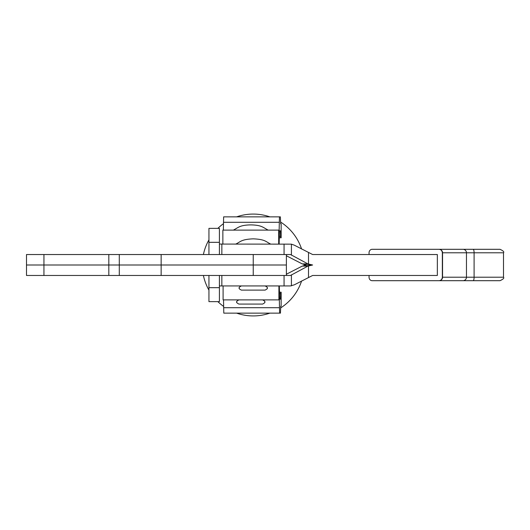 <?xml version="1.0" encoding="UTF-8"?>
<svg xmlns="http://www.w3.org/2000/svg" width="530" height="530" viewBox="0 0 530 530"><rect width="100%" height="100%" fill="white"/><g stroke="black" fill="none" stroke-linecap="round" stroke-linejoin="round"><path stroke-width="0.79" d="M279.151 244.072L279.442 230.815L280.377 230.815L279.442 230.815M280.377 230.815L280.668 237.791L279.35 237.791L281.145 237.791L281.145 223.839L280.668 223.839L280.377 216.863L223.633 216.863L223.349 230.119M280.668 237.791L281.145 237.791L281.145 223.839M279.442 216.863L279.151 230.119L278.674 230.119L278.674 244.072M222.865 244.072L222.865 230.119L278.674 230.119M43.944 254.532L43.944 275.467L26.5 275.467L26.5 265L43.944 265L26.5 265L26.5 254.532L161.147 254.532L161.147 265L108.822 265L108.822 254.532L108.822 275.467L161.147 275.467L161.147 265L119.29 265L119.29 254.532M161.147 275.467L286.379 275.467L286.379 265L253.241 265L286.379 265L286.379 254.532L161.147 254.532M253.241 275.467L253.241 265L161.147 265L253.241 265L253.241 254.532M219.407 254.532L219.407 242.323L208.939 242.323L208.939 254.532M208.939 242.323L208.939 228.37L219.407 228.37L219.407 242.323M119.29 275.467L119.29 265L43.944 265L108.822 265L108.822 275.467L43.944 275.467M219.407 275.467L219.407 287.677L208.939 287.677L208.939 275.467M208.939 287.677L208.939 301.63L219.407 301.63L219.407 287.677M219.407 244.072L291.421 244.151L294.309 245.178L312.627 254.532L437.343 254.532L437.343 275.467L312.627 275.467L294.309 284.822L290.519 285.928L284.06 285.928L284.06 275.467M286.379 275.467L290.519 275.467L307.897 266.106L312.627 265L307.897 263.894L290.519 254.532L286.379 254.532M286.379 274.235L302.226 266.106L306.757 265L302.226 263.894L286.379 255.765M221.858 244.072L221.845 254.532M306.757 265L312.627 265M503.5 277.21L503.5 252.79L442.345 252.79L442.345 277.21L503.5 277.21C504.388 278.058 503.222 279.224 500.009 280.695L439.012 280.695C440.986 280.549 442.1 279.383 442.345 277.21M442.345 252.79C442.1 250.617 440.986 249.458 439.012 249.305L500.009 249.305C503.222 250.776 504.388 251.942 503.5 252.79M369.046 254.532L369.046 252.79A3.491 3.114 -90 0 1 372.159 249.305L439.012 249.305M369.046 275.467L369.046 277.21A3.491 3.114 -90 0 0 372.159 280.695L439.012 280.695M464.267 249.305L407.729 249.305M407.729 280.695L439.078 280.695A3.491 3.471 -90 0 0 442.55 277.21L442.55 252.79A3.491 3.471 -90 0 0 439.078 249.305M445.087 280.695L464.267 280.695M221.858 285.928L284.06 285.928M219.407 285.928L221.845 285.928L221.845 275.467M301.596 280.979A50.926 50.926 0 0 1 280.661 307.917M269.863 313.137A50.926 50.926 0 0 1 236.619 313.137M223.607 306.419A50.926 50.926 0 0 1 217.856 301.63M208.939 290.122A50.926 50.926 0 0 1 203.401 275.467M203.401 254.532A50.926 50.926 0 0 1 208.939 239.878M217.856 228.37A50.926 50.926 0 0 1 223.428 223.706M236.619 216.863A50.926 50.926 0 0 1 269.863 216.863M280.608 222.05A50.926 50.926 0 0 1 301.596 249.02M304.167 264.656A50.926 50.926 0 0 1 304.167 265.344M239.606 299.887L262.635 299.887C264.616 300.914 265.311 301.61 264.728 301.981C265.325 302.325 264.622 303.021 262.635 304.074L239.408 304.074M262.635 299.887L261.462 299.887M265.099 285.928C267.087 286.949 267.782 287.644 267.193 288.022C267.789 288.366 267.094 289.062 265.099 290.115L241.382 290.115C239.394 289.089 238.699 288.393 239.288 288.022C238.699 287.651 239.394 286.955 241.382 285.928M279.337 285.928L279.601 299.185L280.45 299.185L280.714 292.209L281.145 292.209L279.515 292.209L280.714 292.209M279.601 299.185L280.45 299.185M281.145 306.161L281.145 292.209L281.145 306.161L280.714 306.161L280.45 313.137L279.601 313.137L279.337 299.881L223.097 299.881L223.097 285.928M223.527 299.881L223.792 313.137L279.601 313.137M280.562 236.281L279.37 236.281M279.25 222.295L223.448 222.295M291.421 285.849L291.421 274.825M308.506 252.499L308.506 264.172M284.06 244.072L284.06 254.532M291.421 244.151L291.421 255.175M308.506 277.501L308.506 265.828M302.226 263.894L307.897 263.894M462.995 249.305A3.491 3.471 -90 0 1 466.466 252.79L466.466 277.21A3.491 3.471 -90 0 1 462.995 280.695M473.164 249.305A3.491 0.934 -90 0 1 474.098 252.79L474.098 277.21A3.491 0.934 -90 0 1 473.164 280.695M302.226 266.106L307.897 266.106M279.535 293.719L280.615 293.719M223.62 307.705L279.429 307.705M278.906 285.928L278.906 299.881M268.213 230.119C263.118 227.635 262.005 225.084 250.769 224.892C239.54 225.084 238.427 227.635 233.332 230.119M238.911 299.887C236.917 300.941 236.221 301.643 236.817 301.981C236.221 302.325 236.917 303.021 238.911 304.074M270.684 244.072C265.762 241.746 265.384 239.361 253.241 238.838C241.097 239.361 240.719 241.746 235.797 244.072"/></g></svg>
